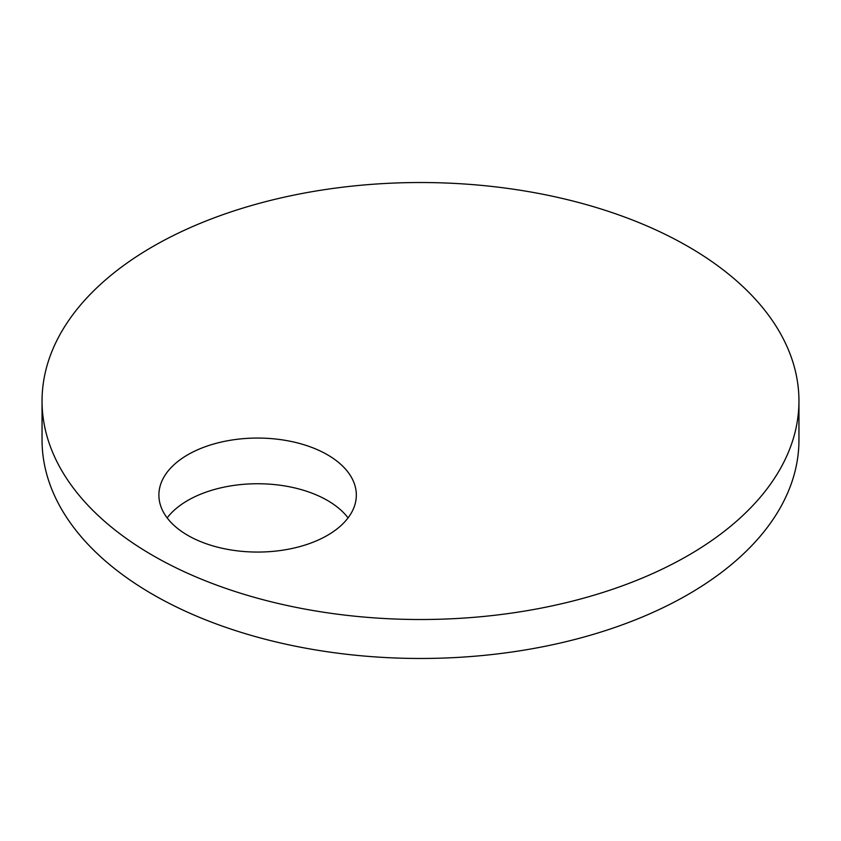 <?xml version="1.0" encoding="UTF-8"?>
<svg xmlns="http://www.w3.org/2000/svg" width="841" height="841" viewBox="0 0 841 841"><rect width="100%" height="100%" fill="white"/><g stroke="black" fill="none" stroke-linecap="round" stroke-linejoin="round"><path stroke-width="1.26" d="M327.422 454.76A98.723 56.999 0 0 0 219.827 442.398A98.723 56.999 0 0 0 158.886 495.065A98.723 56.999 0 0 0 187.795 535.37A98.723 56.999 0 0 0 295.391 547.722A98.723 56.999 0 0 0 356.332 495.065A98.723 56.999 0 0 0 327.422 454.76M348.069 517.898A98.723 56.999 0 0 0 327.422 500.437A98.723 56.999 0 0 0 167.159 517.898M152.894 555.523A378.45 218.492 0 0 0 565.331 602.881A378.45 218.492 0 0 0 798.95 401.02A378.45 218.492 0 0 0 688.106 246.518A378.45 218.492 0 0 0 275.669 199.159A378.45 218.492 0 0 0 42.05 401.02A378.45 218.492 0 0 0 152.894 555.523M42.05 401.02L42.05 439.98A378.45 218.492 0 0 0 152.894 594.482A378.45 218.492 0 0 0 565.331 641.841A378.45 218.492 0 0 0 798.95 439.98L798.95 401.02"/></g></svg>
